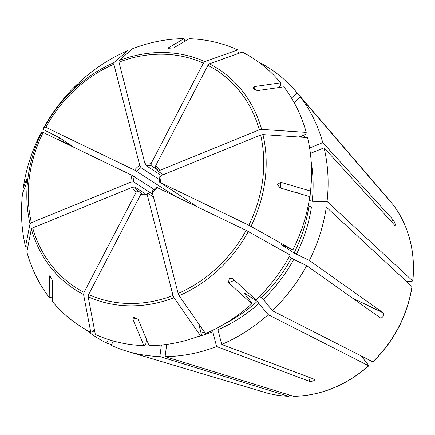 <?xml version="1.0" encoding="UTF-8"?>
<svg xmlns="http://www.w3.org/2000/svg" width="435" height="435" viewBox="0 0 435 435"><rect width="100%" height="100%" fill="white"/><g stroke="black" fill="none" stroke-linecap="round" stroke-linejoin="round"><path stroke-width="0.65" d="M308.149 205.858L311.465 206.897L326.315 207.071A159.922 138.982 123 0 1 309.356 260.494L383.507 313.031C383.784 315.571 382.887 317.289 380.826 318.181L306.675 265.644A159.922 138.982 123 0 1 272.37 310.704L372.98 361.931C394.251 340.871 407.285 315.826 412.081 286.801L411.961 286.556A118.184 102.709 123 0 1 372.746 361.893M234.563 280.379L228.489 282.614L229.337 278.025L232.714 278.694L256.008 299.922A159.4 138.531 123 0 0 290.194 255.024L246.156 230.376L156.638 187.338M289.248 256.748L293.75 259.412L306.675 265.644M259.657 296.327L263.333 299.362L272.37 310.704M228.489 282.614L251.783 303.842L252.164 303.347L244.628 293.886L244.372 293.07L257.243 301.417L268.145 314.619L368.755 365.846M197.811 336.63A143.447 124.666 123 0 0 212.829 331.813L216.592 346.543A159.922 138.982 123 0 1 165.11 356.608L293.625 396.328A118.184 102.709 123 0 0 368.527 365.808L367.983 364.497L361.235 356.02M216.592 346.543L309.747 381.446L308.616 377.014M198.686 323.754L201.487 334.705L200.399 335.651L174 297.757L173.016 295.555L147.15 194.391L147.503 193.145L153.473 197.022M147.15 194.391A16.476 14.317 123 0 1 140.804 194.314L142.365 193.026L147.503 193.145M136.911 317.784L132.958 319.344L143.86 345.618L145.73 344.52L146.421 339.229M161.374 345.031L159.868 356.542L288.383 396.263L289.487 395.361M141.631 193.27L137.955 190.889L136.242 192.118A16.476 14.317 123 0 1 132.381 187.267L32.707 227.886L31.358 228.962L26.85 251.952A159.4 138.531 123 0 0 49.215 297.507L52.428 297.034M132.381 187.267L134.926 187.083L144.507 193.298M111.534 344.596L106.602 343.112A159.922 138.982 123 0 1 85.195 329.203M136.242 192.118L84.053 292.369L83.591 294.555L90.768 332.226L93.384 331.296L94.373 329.398M108.467 339.528L106.602 343.112M157.378 187.561A16.476 14.317 123 0 1 152.266 192.303L178.138 293.467L179.122 295.669L205.521 333.563A159.4 138.531 123 0 0 251.783 303.842M50.862 276.453L49.351 276.557L49.791 275.719L52.537 280.559L52.401 301.509A159.4 138.531 123 0 0 90.768 332.226M268.145 314.619A159.922 138.982 123 0 1 221.714 344.455L315.092 379.565M314.869 379.358C314.608 380.625 312.901 381.321 309.747 381.446M310.503 191.041A159.4 138.531 123 0 0 307.545 137.574L262.974 134.589L260.625 135.013L160.945 175.631A16.476 14.317 123 0 1 160.064 182.412L248.836 225.227L292.875 249.875A159.4 138.531 123 0 0 309.774 196.642L279.988 187.882L277.47 184.462L280.722 182.281L310.503 191.041L310.101 192.052L297.714 191.906L296.773 192.406L297.931 193.156M309.606 147.971L322.748 142.615L393.604 220.36C395.17 223.275 395.616 225.004 394.936 225.553L395.225 225.705M161.336 175.474L146.111 165.599L144.855 163.315A16.476 14.317 123 0 1 151.195 163.386L203.39 63.135L204.858 61.601L237.738 49.905A159.4 138.531 123 0 0 189.209 38.71L173.679 47.85L168.062 48.307L168.437 47.785L183.967 38.65L185.016 41.178M73.901 88.533L78.142 84.58L81.28 80.491A159.4 138.531 123 0 1 127.547 50.764L128.575 52.243M309.165 200.443L312.199 201.296L327.049 201.47L412.695 280.956L411.14 281.603L406.562 281.548M412.695 280.956L412.815 281.189C415.626 252.05 409.112 226.646 393.283 204.972L393.256 204.939A118.184 102.709 123 0 1 412.695 280.956M296.599 192.178L296.773 192.406A141.505 122.98 123 0 0 296.817 192.004M159.618 170.433L158.541 171.51L155.61 167.828L155.757 165.588A16.476 14.317 123 0 1 159.618 170.433L259.298 129.82L261.647 129.391L306.218 132.381L305.859 134.208L298.997 137.003M158.683 171.662L163.315 174.663M306.218 132.381A159.4 138.531 123 0 0 283.854 86.821L257.286 90.638L252.691 88.022L254.1 86.636L280.662 82.819L280.646 85.342L278.177 87.636M258.597 62.091L258.613 62.069A159.922 138.982 123 0 1 295.713 91.23L389.455 200.22A118.184 102.709 123 0 1 390.064 200.937L297.116 92.889L291.526 98.076M152.788 194.331L133.594 181.884L131.055 182.075A16.476 14.317 123 0 1 131.941 175.294L43.163 132.474L42.021 132.006L40.194 134.453A159.4 138.531 123 0 0 23.294 187.686L24.643 188.083M131.941 175.294L154.273 189.519M26.758 179.345L25.915 184.913L22.56 193.287A159.4 138.531 123 0 0 25.518 246.754L27.84 246.906M23.294 187.686L26.72 179.198M237.738 49.905L238.309 52.901L237.907 53.663M151.195 163.386L151.092 165.659L157.508 169.819M73.939 88.512L77.06 84.406A159.4 138.531 123 0 0 42.875 129.304L44.702 126.857L45.844 127.324L134.622 170.139L174.957 196.038M134.622 170.139A16.476 14.317 123 0 1 139.733 165.398L140.989 167.687L159.656 179.791M293.625 396.328L293.799 396.35C321.247 395.589 346.227 385.421 368.755 365.851M259.113 303.277A143.447 124.666 123 0 1 217.946 329.725L221.714 344.455M159.868 356.542A159.922 138.982 123 0 1 127.091 351.284A159.922 138.982 123 0 1 111.164 345.308L113.399 341.018M326.315 207.071L411.961 286.556M294.147 102.606L300.302 96.896L393.256 204.939M300.302 96.896A159.922 138.982 123 0 1 322.748 142.615M310.378 153.397L324.08 147.813L394.936 225.553M324.08 147.813A159.922 138.982 123 0 1 327.049 201.47M295.713 91.23A159.922 138.982 123 0 1 297.116 92.889M61.302 141.223L58.54 139.532A159.922 138.982 123 0 1 59.513 137.759M166.703 344.411L165.11 356.608M42.875 129.304L59.312 137.629L72.379 146.138M72.183 145.975L58.54 139.532M155.757 165.588L207.946 65.332L209.42 63.798L242.295 52.102A159.4 138.531 123 0 1 280.662 82.819M144.855 163.315L118.983 62.145L119.005 60.595L132.664 48.676A159.4 138.531 123 0 1 183.967 38.65M139.733 165.398L113.861 64.233L113.883 62.683L127.547 50.764M131.055 182.075L31.374 222.687L30.031 223.764L25.518 246.754M49.351 276.557L49.215 297.507M140.804 194.314L88.615 294.571L88.147 296.757L95.33 334.428A159.4 138.531 123 0 0 143.86 345.618M132.958 319.344L133.692 316.995L138.194 319.404L149.096 345.684A159.4 138.531 123 0 0 200.399 335.651M77.06 84.406L77.724 85.015M160.064 182.412L197.305 206.815M160.945 175.631L160.015 176.86M159.835 176.594L159.319 182.183M292.875 249.875L281.233 244.66L294.103 253.007L309.356 260.494M152.266 192.303L152.62 191.063M293.75 259.412A143.447 124.666 123 0 1 263.333 299.362M291.423 258.156A141.505 122.98 123 0 1 261.468 297.502M246.156 230.376A129.44 112.496 123 0 1 178.138 293.467M248.303 231.496A131.539 114.318 123 0 1 179.122 295.669M280.461 188.018L280.722 182.281M393.604 220.36L391.119 221.371M168.851 48.628L168.437 47.785M254.513 90.067L254.1 86.636M146.111 165.599A14.54 12.637 123 0 1 151.092 165.659M136.976 171.412A14.54 12.637 123 0 1 140.989 167.687M133.594 181.884A14.54 12.637 123 0 1 134.29 176.561M137.955 190.889A14.54 12.637 123 0 1 134.926 187.083M288.383 396.263A118.184 102.709 123 0 1 264.844 392.403L127.091 351.284M303.679 135.095A143.447 124.666 123 0 1 304.576 137.378M204.477 332.068A141.505 122.98 123 0 1 201.079 333.112M301.444 136.003A141.505 122.98 123 0 1 301.917 137.199M260.625 135.013A129.44 112.496 123 0 1 248.836 225.227M262.974 134.589A131.539 114.318 123 0 1 250.99 226.347M207.946 65.332A129.44 112.496 123 0 1 259.298 129.82M209.42 63.798A131.539 114.318 123 0 1 261.647 129.391M118.983 62.145A129.44 112.496 123 0 1 203.39 63.135M119.005 60.595A131.539 114.318 123 0 1 204.858 61.601M45.844 127.324A129.44 112.496 123 0 1 113.861 64.233M44.702 126.857A131.539 114.318 123 0 1 113.883 62.683M31.374 222.687A129.44 112.496 123 0 1 43.163 132.474M30.031 223.764A131.539 114.318 123 0 1 42.021 132.006M84.053 292.369A129.44 112.496 123 0 1 32.707 227.886M83.591 294.555A131.539 114.318 123 0 1 31.358 228.962M173.016 295.555A129.44 112.496 123 0 1 88.615 294.571M174 297.757A131.539 114.318 123 0 1 88.147 296.757M310.389 191.324A141.505 122.98 123 0 1 309.649 200.752M311.188 161.782A143.447 124.666 123 0 1 312.199 201.296M308.915 206.353A141.505 122.98 123 0 1 294.103 253.007M311.465 206.897A143.447 124.666 123 0 1 296.431 254.263M383.507 313.031L352.339 298.002M257.243 301.417A141.505 122.98 123 0 1 225.52 323.308M288.53 396.29C280.385 395.975 272.489 394.681 264.844 392.403M152.304 191.014L156.442 187.175"/></g></svg>
